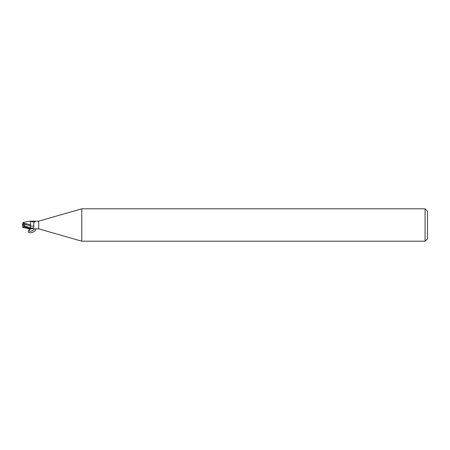 <?xml version="1.0" encoding="UTF-8"?>
<svg xmlns="http://www.w3.org/2000/svg" width="450" height="450" viewBox="0 0 450 450"><rect width="100%" height="100%" fill="white"/><g stroke="black" fill="none" stroke-linecap="round" stroke-linejoin="round"><path stroke-width="0.67" d="M81.782 241.2L38.7 228.847L38.7 221.153L81.782 208.8L425.07 208.8L427.5 211.23L427.5 238.77L425.07 241.2L81.782 241.2L81.782 208.8M425.07 241.2L425.07 208.8M38.7 228.847L35.184 228.847M30.6 225.141L30.6 221.181L38.7 221.153M32.918 221.406A4.393 2.424 -156.3 0 0 35.707 221.203L34.133 221.996L33.525 225.917C34.363 226.935 33.924 227.717 32.209 228.251L30.6 228.696L22.579 224.983M30.6 228.819L35.707 228.797M24.525 226.176L24.21 224.1L30.561 225.962L30.606 228.847L30.6 225.973L30.6 228.521M24.21 225.787L30.6 228.049L30.6 224.679M30.561 225.962L30.561 224.668L30.561 225.962M30.999 221.293A4.185 2.306 -156.3 0 0 33.474 221.968L34.267 221.917M30.6 225.979A4.41 2.43 -156.3 0 0 33.525 225.917M23.152 222.446L30.6 221.051L30.6 221.974M30.6 224.73L22.967 223.02M22.95 223.065L22.826 223.453M22.961 226.963L22.5 224.994L24.323 225.922M22.736 223.729L22.973 222.986M24.21 224.1L24.261 223.701L22.747 223.695L22.961 223.037M22.95 226.935L22.826 226.547M22.528 226.98C22.23 227.402 22.759 227.301 24.12 226.671L29.649 228.797L30.6 228.696M24.261 223.701L22.5 225.006L22.747 223.695M30.42 228.926L28.811 230.411C26.179 234.816 37.046 232.256 35.443 228.847M34.262 228.774C34.009 230.889 28.716 232.245 28.806 230.169L29.537 228.774M30.6 228.054A6.086 3.358 -156.3 0 0 32.209 228.251M24.12 226.671L24.12 225.911M23.152 227.554L29.649 228.797"/></g></svg>
